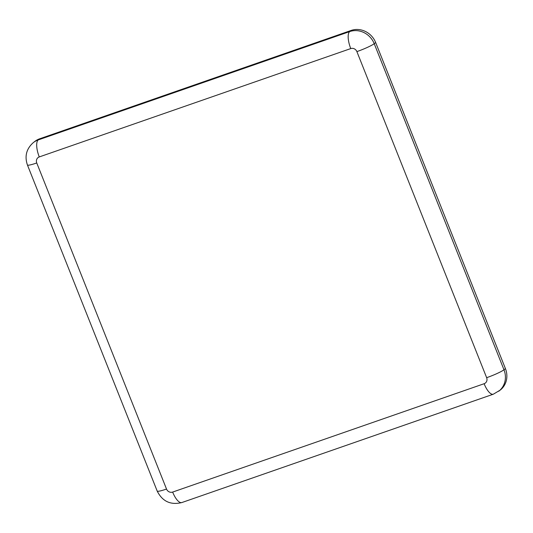 <?xml version="1.0" encoding="UTF-8"?>
<svg xmlns="http://www.w3.org/2000/svg" width="533" height="533" viewBox="0 0 533 533"><rect width="100%" height="100%" fill="white"/><g stroke="black" fill="none" stroke-linecap="round" stroke-linejoin="round"><path stroke-width="0.8" d="M484.124 383.72A14.717 5.277 -109.2 0 0 493.311 394.207L500.234 390.083A19.628 18.182 -128.1 0 0 505.431 368.623L375.665 42.54A19.628 18.182 -128.1 0 0 351.154 30.441L39.675 138.793A19.628 18.182 -128.1 0 0 34.778 141.465L33.326 142.597C26.417 148.76 24.451 156.222 27.43 164.99A14.717 1.672 158.3 0 0 36.75 162.965L166.516 489.047A4.904 4.544 -128.1 0 0 172.645 492.072L484.124 383.72A4.904 4.544 -128.1 0 0 486.649 377.69L356.883 51.608A4.904 4.544 -128.1 0 0 350.754 48.583L39.275 156.929A4.904 4.544 -128.1 0 0 36.75 162.965M505.431 368.623L503.978 369.762L374.219 43.679A19.628 18.182 -128.1 0 0 349.701 31.58L38.223 139.932A19.628 18.182 -128.1 0 0 33.326 142.597M498.781 391.222A19.628 18.182 -128.1 0 0 503.978 369.762A14.717 1.672 158.3 0 1 486.649 377.69M375.665 42.54L374.219 43.679A14.717 1.672 158.3 0 1 356.883 51.608M351.154 30.441L349.701 31.58A14.717 5.277 70.8 0 0 350.754 48.583M39.675 138.793L38.223 139.932A14.717 5.277 -109.2 0 0 39.275 156.929M166.516 489.047A14.717 1.672 158.3 0 1 157.195 491.073L27.43 164.99M172.645 492.072A14.717 5.277 70.8 0 0 181.833 502.559C170.613 505.271 162.398 501.44 157.195 491.073M493.311 394.207L181.833 502.559"/></g></svg>
